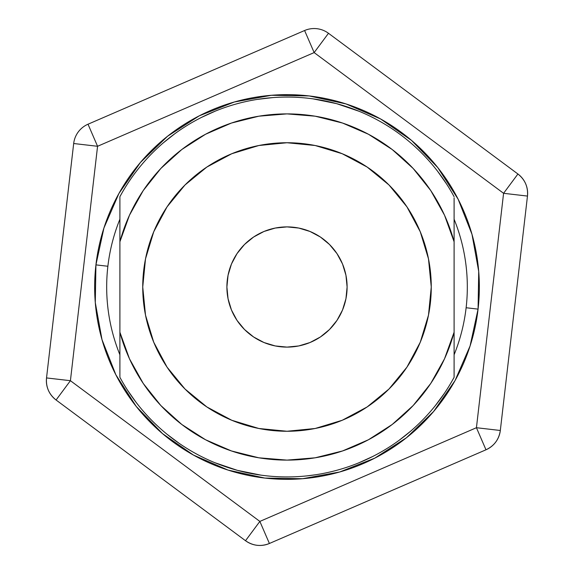 <?xml version="1.0" encoding="UTF-8"?>
<svg xmlns="http://www.w3.org/2000/svg" width="574" height="574" viewBox="0 0 574 574"><rect width="100%" height="100%" fill="white"/><g stroke="black" fill="none" stroke-linecap="round" stroke-linejoin="round"><path stroke-width="0.86" d="M119.901 207.982L119.901 196.695A189.944 189.944 0 0 1 454.099 196.695L454.099 196.695A189.944 189.944 0 0 0 119.901 196.695L119.901 332.224L129.473 358.786L143.242 383.446L160.835 405.531L181.786 424.473L205.542 439.749L231.458 450.956L258.852 457.808L287 460.111L315.148 457.808L342.542 450.956L368.458 439.749L392.214 424.473L413.165 405.531L430.758 383.446L444.527 358.786L454.099 332.224L454.099 241.776L444.527 215.214L430.758 190.554L413.165 168.469L392.214 149.527L368.458 134.251L342.542 123.044L315.148 116.192L287 113.889L258.852 116.192L231.458 123.044L205.542 134.251L181.786 149.527L160.835 168.469L143.242 190.554L129.473 215.214L119.901 241.776L119.901 376.817M119.901 206.905L119.901 201.861M119.901 369.154L119.901 369.584M119.901 363.859L119.901 364.734M119.901 363.866L119.901 364.512L119.901 363.866M454.091 332.26A173.111 173.111 0 0 0 454.099 332.224L454.099 377.305A189.944 189.944 0 0 1 119.901 377.305L119.901 377.305A189.944 189.944 0 0 0 454.099 377.305L454.099 198.877M119.901 365.588L119.901 366.312M119.901 367.224L119.901 367.934M454.099 367.095L454.099 372.139M454.099 204.846L454.099 200.907M454.099 210.134L454.099 209.266M454.099 208.032L454.099 208.405M454.099 199.644L454.099 197.815M454.099 204.466L454.099 241.776A173.111 173.111 0 0 0 119.901 241.776A173.111 173.111 0 0 1 119.909 241.74M431.261 287A144.261 144.261 0 0 1 287 431.261A144.261 144.261 0 0 1 142.739 287L145.509 258.86L153.724 231.796L167.056 206.855L184.993 184.993L206.855 167.056L231.796 153.724L258.86 145.509L287 142.739L315.14 145.509L342.204 153.724L367.145 167.056L389.007 184.993L406.944 206.855L420.276 231.796L428.491 258.86L431.261 287L428.491 315.14L420.276 342.204L406.944 367.145L389.007 389.007L367.145 406.944L342.204 420.276L315.14 428.491L287 431.261L258.86 428.491L231.796 420.276L206.855 406.944L184.993 389.007L167.056 367.145L153.724 342.204L145.509 315.14L142.739 287A144.261 144.261 0 0 1 287 142.739A144.261 144.261 0 0 1 431.261 287A144.261 144.261 0 0 1 287 431.261A144.261 144.261 0 0 1 142.739 287A144.261 144.261 0 0 1 287 142.739A144.261 144.261 0 0 1 431.261 287L428.491 258.86L420.276 231.796L406.944 206.855L389.007 184.993L367.145 167.056L342.204 153.724L315.14 145.509L287 142.739L258.86 145.509L231.796 153.724L206.855 167.056L184.993 184.993L167.056 206.855L153.724 231.796L145.509 258.86L142.739 287L145.509 315.14L153.724 342.204L167.056 367.145L184.993 389.007L206.855 406.944L231.796 420.276L258.86 428.491L287 431.261L315.14 428.491L342.204 420.276L367.145 406.944L389.007 389.007L406.944 367.145L420.276 342.204L428.491 315.14L431.261 287M175.027 133.57L163.217 142.933M215.343 111.098L201.072 117.605M257.841 99.309L272.98 97.58L257.36 99.388M336.565 103.643L312.938 98.836M359.252 111.334L336.629 103.657L359.252 111.334M437.926 171.676L446.572 183.967L437.531 171.167M435.293 405.689L444.312 393.448L435.293 405.689M398.973 440.43L410.783 431.067M358.657 462.902L372.928 456.395M316.159 474.691L306.81 475.903M237.435 470.357L261.062 475.164L237.435 470.357M214.748 462.666L237.371 470.343L214.748 462.666M166.905 434.159L179.497 443.594M127.428 390.033L136.074 402.324M174.862 133.692L163.246 142.904M215.293 111.112L201.13 117.577M359.195 111.313L336.629 103.657L359.195 111.313M313.21 98.879L336.163 103.528M150.094 469.833L151.436 470.831M377.419 496.754L378.015 496.496M513.773 314.315L514.017 312.199M423.906 104.167L422.564 103.169M196.581 77.246L195.985 77.504M60.227 259.685L59.983 261.801M410.754 431.096L399.145 440.301L410.747 431.103M372.87 456.423L358.707 462.888L372.878 456.416M214.805 462.687L237.371 470.343M260.79 475.121L237.837 470.472M444.118 393.728L435.616 405.287M119.901 196.695L119.901 241.776M160.799 168.505A173.111 173.111 0 0 1 258.931 116.178M315.069 116.178A173.111 173.111 0 0 1 413.201 168.505M413.201 405.495A173.111 173.111 0 0 1 315.069 457.822M258.931 457.822A173.111 173.111 0 0 1 160.799 405.495M119.909 332.26A173.111 173.111 0 0 1 119.901 332.224L119.901 377.305M454.099 332.224A173.111 173.111 0 0 1 119.901 332.224M184.993 389.007L206.855 406.944L184.993 389.007M367.145 406.944L389.007 389.007L367.145 406.944M389.007 184.993L367.145 167.056L389.007 184.993M206.855 167.056L184.993 184.993L206.855 167.056M226.895 287A60.105 60.105 0 0 1 287 226.895A60.105 60.105 0 0 1 347.105 287A60.105 60.105 0 0 1 287 347.105A60.105 60.105 0 0 1 226.895 287L228.05 298.724L231.466 310.003L237.019 320.392L244.495 329.505L253.608 336.981L263.997 342.534L275.276 345.95L287 347.105L298.724 345.95L310.003 342.534L320.392 336.981L329.505 329.505L336.981 320.392L342.534 310.003L345.95 298.724L347.105 287L345.95 275.276L342.534 263.997L336.981 253.608L329.505 244.495L320.392 237.019L310.003 231.466L298.724 228.05L287 226.895L275.276 228.05L263.997 231.466L253.608 237.019L244.495 244.495L237.019 253.608L231.466 263.997L228.05 275.276L226.895 287M107.876 266.257A180.322 180.322 0 0 0 119.901 354.782A180.322 180.322 0 0 1 119.901 219.218A180.322 180.322 0 0 0 107.876 266.257L95.93 264.872L107.876 266.257M454.099 354.782A180.322 180.322 0 0 0 466.124 307.743L478.07 309.128A192.347 192.347 0 0 1 264.872 478.07A192.347 192.347 0 0 1 95.93 264.872L103.923 228.022L118.94 193.438L140.429 162.449L167.543 136.246L199.25 115.84L234.321 102.007L271.43 95.284L309.128 95.93L345.978 103.923L380.562 118.94L411.551 140.429L437.754 167.543L458.16 199.25L471.993 234.321L478.716 271.43L478.07 309.128L470.077 345.978L455.06 380.562L433.571 411.551L406.457 437.754L374.75 458.16L339.679 471.993L302.57 478.716L264.872 478.07L228.022 470.077L193.438 455.06L162.449 433.571L136.246 406.457L115.84 374.75L102.007 339.679L95.284 302.57L95.93 264.872A192.347 192.347 0 0 1 309.128 95.93A192.347 192.347 0 0 1 478.07 309.128L466.124 307.743A180.322 180.322 0 0 1 454.099 354.782M328.486 33.285L517.92 174.001L328.486 33.285L314.15 52.586L97.566 146.284L70.415 380.698L259.85 521.414L476.434 427.716L503.585 193.302L314.15 52.586L503.585 193.302L527.47 196.071C528.216 187.016 525.031 179.655 517.92 174.001A24.043 24.043 0 0 1 527.47 196.071L503.585 193.302L517.92 174.001L503.585 193.302L476.434 427.716L500.32 430.486L527.47 196.071L500.32 430.486A24.043 24.043 0 0 1 485.984 449.786C494.2 445.905 498.978 439.469 500.32 430.486L476.434 427.716L485.984 449.786L476.434 427.716L259.85 521.414L269.4 543.485L485.984 449.786L269.4 543.485A24.043 24.043 0 0 1 245.514 540.715C252.983 545.888 260.948 546.814 269.4 543.485L259.85 521.414L245.514 540.715L259.85 521.414L70.415 380.698L97.566 146.284L314.15 52.586L328.486 33.285A24.043 24.043 0 0 0 304.6 30.515L88.016 124.214L97.566 146.284L88.016 124.214A24.043 24.043 0 0 0 73.68 143.514L46.53 377.929L70.415 380.698L56.08 399.999L245.514 540.715L56.08 399.999L70.415 380.698L46.53 377.929C45.784 386.984 48.969 394.345 56.08 399.999A24.043 24.043 0 0 1 46.53 377.929L73.68 143.514A24.043 24.043 0 0 1 88.016 124.214L304.6 30.515A24.043 24.043 0 0 1 328.486 33.285L314.15 52.586L304.6 30.515L314.15 52.586M95.937 264.801L103.894 228.093M103.923 228.022L118.94 193.438L140.429 162.449L167.508 136.275M167.543 136.246L199.25 115.84M437.754 167.543L458.16 199.25L471.993 234.321M478.723 271.502L478.077 309.056M478.063 309.199L470.106 345.907M470.077 345.978L455.06 380.562L433.571 411.551L406.492 437.725M406.457 437.754L374.75 458.16M136.246 406.457L115.84 374.75L102.007 339.679M95.277 302.498L95.923 264.944M454.099 219.218A180.322 180.322 0 0 1 466.124 307.743A180.322 180.322 0 0 0 454.099 219.218M73.68 143.514L97.566 146.284L73.68 143.514"/></g></svg>
